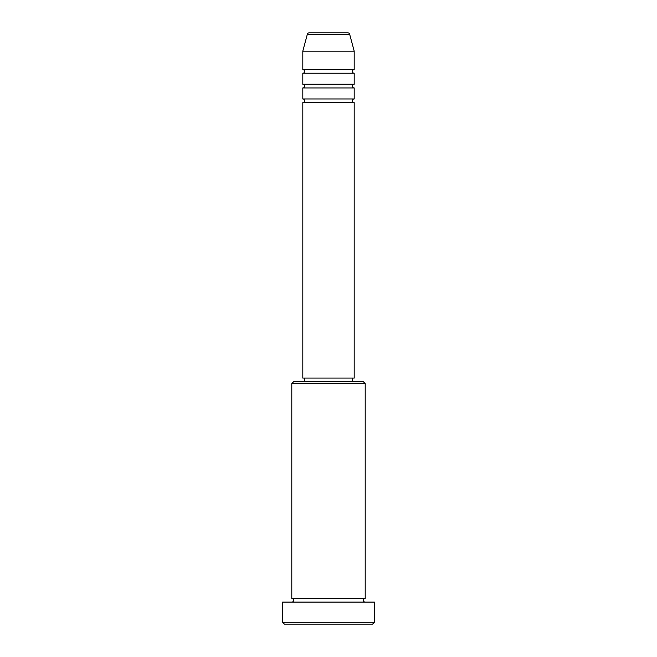 <?xml version="1.0" encoding="UTF-8"?>
<svg xmlns="http://www.w3.org/2000/svg" width="657" height="657" viewBox="0 0 657 657"><rect width="100%" height="100%" fill="white"/><g stroke="black" fill="none" stroke-linecap="round" stroke-linejoin="round"><path stroke-width="0.99" d="M347.882 32.85L309.118 32.85L347.882 32.85A1.84 1.84 0 0 1 349.655 34.213L354.205 51.213L302.795 51.213L302.795 69.576A1.84 1.84 0 0 1 304.626 71.416A1.84 1.84 0 0 1 302.795 73.247L302.795 84.268A1.84 1.84 0 0 1 304.626 86.1A1.84 1.84 0 0 1 302.795 87.939L302.795 98.961A1.84 1.84 0 0 1 304.626 100.792A1.84 1.84 0 0 1 302.795 102.632L302.795 378.079L354.205 378.079L354.205 102.632L302.795 102.632M309.118 32.85A1.84 1.84 0 0 0 307.345 34.213L302.795 51.213M354.205 51.213L354.205 69.576A1.84 1.84 0 0 0 352.374 71.416A1.84 1.84 0 0 0 354.205 73.247L354.205 84.268A1.84 1.84 0 0 0 352.374 86.1A1.84 1.84 0 0 0 354.205 87.939L354.205 98.961A1.84 1.84 0 0 0 352.374 100.792A1.84 1.84 0 0 0 354.205 102.632M291.774 383.589L293.613 381.75L363.387 381.75L365.226 383.589L291.774 383.589L291.774 598.445A1.84 1.84 0 0 1 293.613 600.276A1.84 1.84 0 0 1 291.774 602.116M372.568 624.15L284.432 624.15L282.592 622.31L374.408 622.31L372.568 624.15M365.226 383.589L365.226 598.445A1.84 1.84 0 0 0 363.387 600.276A1.84 1.84 0 0 0 365.226 602.116M354.205 87.939L302.795 87.939M354.205 98.961L302.795 98.961M304.626 378.079L304.626 381.75M352.374 378.079L352.374 381.75M365.226 598.445L291.774 598.445M374.408 622.31L374.408 602.116L282.592 602.116L282.592 622.31M354.205 69.576L302.795 69.576M354.205 73.247L302.795 73.247M354.205 84.268L302.795 84.268M349.655 34.213L307.345 34.213"/></g></svg>

